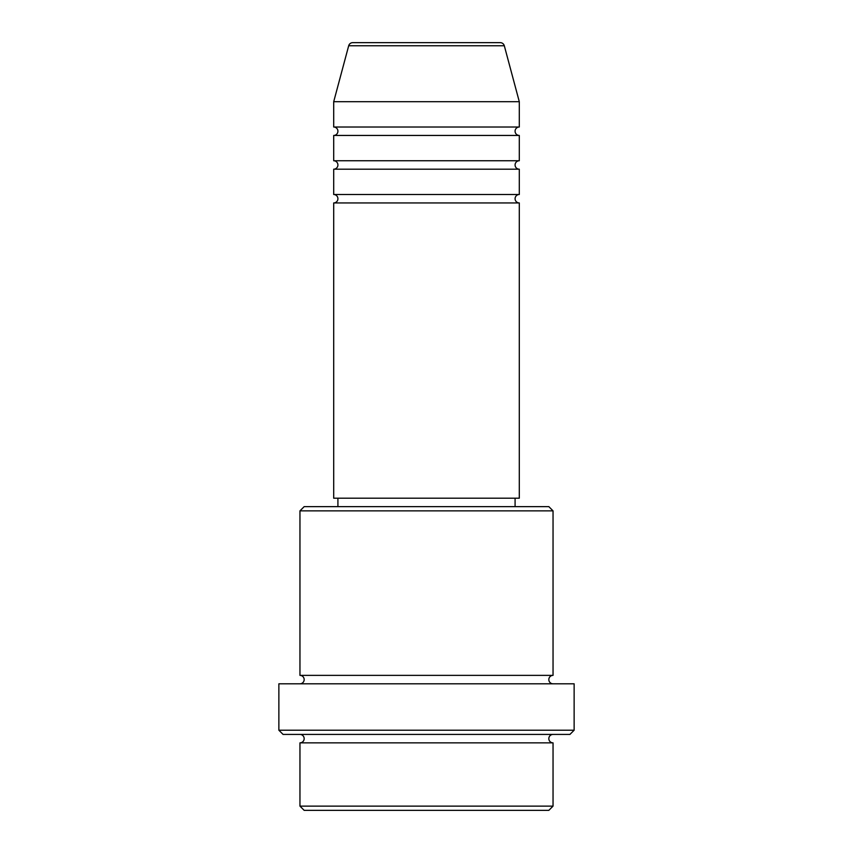 <?xml version="1.0" encoding="UTF-8"?>
<svg xmlns="http://www.w3.org/2000/svg" width="853" height="853" viewBox="0 0 853 853"><rect width="100%" height="100%" fill="white"/><g stroke="black" fill="none" stroke-linecap="round" stroke-linejoin="round"><path stroke-width="1.28" d="M504.315 45.774L348.685 45.774A4.222 4.222 0 0 1 352.758 42.65L500.242 42.65A4.222 4.222 0 0 1 504.315 45.774L519.296 101.699L333.704 101.699L333.704 127.012A4.222 4.222 0 0 1 337.916 131.234A4.222 4.222 0 0 1 333.704 135.446L333.704 160.759A4.222 4.222 0 0 1 337.916 164.981A4.222 4.222 0 0 1 333.704 169.193L333.704 194.505A4.222 4.222 0 0 1 337.916 198.717A4.222 4.222 0 0 1 333.704 202.939L333.704 498.205L519.296 498.205L519.296 202.939L333.704 202.939M519.296 101.699L519.296 127.012A4.222 4.222 0 0 0 515.084 131.234A4.222 4.222 0 0 0 519.296 135.446L519.296 160.759A4.222 4.222 0 0 0 515.084 164.981A4.222 4.222 0 0 0 519.296 169.193L519.296 194.505A4.222 4.222 0 0 0 515.084 198.717A4.222 4.222 0 0 0 519.296 202.939M548.831 810.35L304.169 810.35L299.957 806.128L553.043 806.128L548.831 810.35M299.957 510.862L304.169 506.639L548.831 506.639L553.043 510.862L299.957 510.862L299.957 675.373A4.222 4.222 0 0 1 304.169 679.585A4.222 4.222 0 0 1 299.957 683.807M569.921 734.422L283.079 734.422L278.867 730.211L574.133 730.211L569.921 734.422M299.957 734.422A4.222 4.222 0 0 1 304.169 738.645A4.222 4.222 0 0 1 299.957 742.856L299.957 806.128M553.043 734.422A4.222 4.222 0 0 0 548.831 738.645A4.222 4.222 0 0 0 553.043 742.856L299.957 742.856M553.043 510.862L553.043 675.373A4.222 4.222 0 0 0 548.831 679.585A4.222 4.222 0 0 0 553.043 683.807M519.296 169.193L333.704 169.193M519.296 194.505L333.704 194.505M337.916 498.205L337.916 506.639M515.084 498.205L515.084 506.639M553.043 675.373L299.957 675.373M574.133 730.211L574.133 683.807L278.867 683.807L278.867 730.211M553.043 742.856L553.043 806.128M348.685 45.774L333.704 101.699M519.296 127.012L333.704 127.012M519.296 135.446L333.704 135.446M519.296 160.759L333.704 160.759"/></g></svg>
